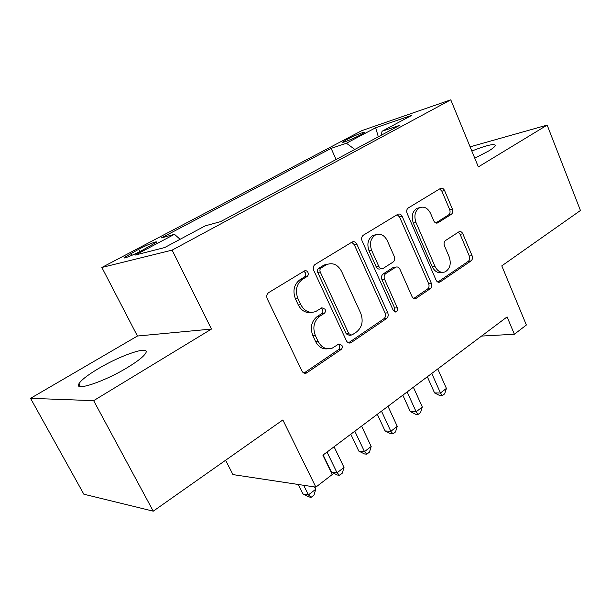 <?xml version="1.0" encoding="UTF-8"?>
<svg xmlns="http://www.w3.org/2000/svg" width="611" height="611" viewBox="0 0 611 611"><rect width="100%" height="100%" fill="white"/><g stroke="black" fill="none" stroke-linecap="round" stroke-linejoin="round"><path stroke-width="0.92" d="M307.913 272.399C307.058 270.879 305.928 270.368 304.515 270.879L268.718 292.577C266.747 294.09 266.259 296.152 267.236 298.764L301.918 371.007C303.018 372.962 304.522 373.649 306.416 373.061L341.022 349.561C342.267 348.499 342.58 347.109 341.946 345.383L338.906 343.947L332.315 348.094C326.389 349.973 321.669 347.758 318.155 341.45L315.375 335.561C312.412 327.504 313.871 321.065 319.752 316.261L324.151 313.428C325.419 312.389 325.732 310.991 325.09 309.242L321.875 307.761L315.788 311.503C309.556 313.626 304.561 311.343 300.788 304.668L297.954 298.664C294.937 290.469 296.434 284.023 302.453 279.342L306.943 276.592C308.25 275.576 308.57 274.179 307.913 272.399M311.473 312.374C305.867 313.298 301.483 310.823 298.305 304.958L295.48 298.978C292.47 290.813 293.967 284.398 299.97 279.723L304.454 276.989C305.752 275.973 306.08 274.583 305.424 272.812L303.873 271.261M304.011 373.061L338.463 349.683C339.701 348.629 340.006 347.239 339.38 345.521L338.326 344.283M327.794 348.805C322.585 349.439 318.53 347.04 315.635 341.602L312.863 335.737C309.899 327.71 311.358 321.302 317.231 316.513L321.615 313.68C322.891 312.649 323.204 311.259 322.562 309.51L321.279 308.12M474.778 158.196L488.349 151.169C492.581 148.61 494.895 146.747 495.3 145.563C494.612 143.341 486.791 145.158 471.822 151.016M98.539 368.54C87.709 374.994 81.156 380.088 78.88 383.823C73.687 391.811 103.954 381.89 127.309 367.616C137.811 361.223 143.982 356.328 145.83 352.929C150.1 345.246 121.062 355.037 98.539 368.54M346.697 139.598L342.771 142.042C341.312 143.554 353.708 138.575 360.696 134.825L364.523 132.427C365.852 130.968 353.609 135.902 346.697 139.598M451.315 214.324C452.797 213.102 453.156 211.345 452.384 209.038L444.579 190.556C443.548 188.516 442.211 187.798 440.554 188.387L408.278 207.946C406.682 209.206 406.292 211.024 407.117 213.415L436.048 280.067C437.002 281.938 438.278 282.618 439.867 282.114L471.028 260.928C472.471 259.667 472.815 257.903 472.059 255.65L462.848 233.83C461.893 231.913 460.625 231.218 459.052 231.737L445.556 240.497C444.052 241.765 443.693 243.552 444.472 245.866L449.177 256.841C451.392 263.761 450.063 268.771 445.19 271.857C440.951 273.224 437.537 271.376 434.948 266.32L416.007 222.549C413.769 215.805 414.968 210.864 419.612 207.717C424.156 206.106 427.822 208.03 430.61 213.476L433.734 220.77C434.749 222.763 436.071 223.473 437.713 222.908L451.315 214.324L448.604 214.881C450.086 213.667 450.444 211.91 449.673 209.611L441.883 191.197L439.653 188.921M93.643 400.656L211.467 329.062L137.429 336.027L30.55 398.334L93.643 400.656L153.254 511.17L282.855 419.956L315.864 487.135L332.262 474.503L322.883 455.164L507.099 316.895L514.378 334.24L526.369 325.006L501.791 265.861L580.45 210.497L547.158 125.095L470.111 146.839M211.467 329.062L172.119 250.128L450.781 99.83L478.352 166.895L547.158 125.095M356.809 244.11C355.655 241.979 354.136 241.253 352.257 241.933L315.1 264.448C313.26 265.877 312.809 267.855 313.733 270.39L346.445 340.816C347.499 342.748 348.927 343.428 350.722 342.87L386.542 318.53C388.199 317.109 388.604 315.2 387.748 312.809L356.809 244.11L354.235 244.606L351.699 242.262M363.339 235.197L397.921 214.24C399.686 213.606 401.114 214.331 402.198 216.416L431.328 283.267C432.13 285.589 431.756 287.414 430.213 288.759L415.885 298.458C414.235 298.985 412.921 298.298 411.944 296.411L399.93 269.245C398.891 267.267 397.509 266.564 395.775 267.144L385.77 273.575C384.113 274.942 383.708 276.829 384.556 279.242L397.326 307.776C397.944 309.685 397.555 311.068 396.134 311.938L393.308 310.503L362.079 240.894C361.208 238.435 361.628 236.533 363.339 235.197M153.254 511.17L83.844 494.207L30.55 398.334M141.989 250.472L156.286 242.315C158.127 240.429 146.999 244.843 138.674 249.28L124.216 257.521C122.231 259.469 133.488 255.024 141.989 250.472M172.119 250.128L101.861 267.465L361.88 130.617L450.781 99.83M336.096 159.517L331.131 148.374L161.38 237.908L174.463 234.311L180.108 239.291M331.131 148.374L346.422 143.234L375.681 127.737L411.906 115.28L382.043 131.258L399.663 125.331L220.563 221.64L205.204 225.864L164.642 247.562L135.329 255.039L174.463 234.311M225.596 460.251L232.951 474.594L315.864 487.135M137.429 336.027L101.861 267.465M481.544 336.081L514.378 334.24M382.043 131.258L381.31 135.199M354.831 149.443L346.422 143.234M375.681 127.737L378.308 136.818M348.469 342.863L383.899 318.759C385.556 317.338 385.961 315.436 385.113 313.053L354.235 244.606M321.203 267.87C319.927 268.871 319.606 270.253 320.256 272.017L348.805 333.675L351.806 335.118L356.618 331.91C362.155 327.206 363.514 320.958 360.704 313.183L341.602 271.444C337.891 264.639 332.919 262.348 326.694 264.571L321.203 267.87L318.69 268.29C317.415 269.283 317.094 270.665 317.735 272.422L320.256 272.017M350.493 335.202L349.225 335.286L346.223 333.85L317.735 272.422M327.977 264.059L324.166 265.006L323.288 265.487L325.808 265.052M318.69 268.29L323.288 265.487M413.792 298.412L427.517 289.079C429.059 287.743 429.434 285.917 428.632 283.603L399.556 216.989L397.181 214.675M394.53 267.335L392.774 267.74L383.143 273.957C381.485 275.324 381.081 277.203 381.928 279.609L394.668 308.043L397.326 307.776M394.217 311.663L394.668 308.043M387.282 240.65C384.342 235.082 380.447 233.165 375.589 234.891C370.587 238.237 369.273 243.392 371.648 250.373L378.789 266.343C379.859 268.359 381.287 269.069 383.051 268.466L393.079 262.066C394.721 260.721 395.118 258.858 394.278 256.46L387.282 240.65M376.04 234.693L372.985 235.411C367.99 238.741 366.676 243.888 369.044 250.846L371.648 250.373M381.608 268.687L380.432 268.863C378.667 269.466 377.247 268.764 376.17 266.747L369.044 250.846M435.819 222.962L448.604 214.881M419.734 207.656L416.939 208.313C412.31 211.444 411.111 216.378 413.342 223.099L416.007 222.549M442.165 272.353C438.034 273.476 434.727 271.597 432.252 266.717L413.342 223.099M437.835 282.053L468.286 261.332C469.729 260.072 470.073 258.316 469.317 256.062L460.121 234.319L458.235 232.249M298.237 484.47L302.957 493.986L308.433 494.887L315.704 489.274L314.55 486.929M303.69 485.294L308.433 494.887L311.136 497.316L308.937 496.949L302.957 493.986M315.704 489.274L314.031 495.07L311.136 497.316M323.15 454.966L331.46 472.097L337.051 472.799L344.016 467.423L334.072 446.763M327.015 452.064L337.051 472.799L339.548 475.297L337.303 475.007L331.46 472.097M344.016 467.423L342.32 473.143L339.548 475.297M350.783 434.222L358.802 451.101L364.492 451.628L371.183 446.465L361.59 426.111M354.815 431.198L364.492 451.628L366.806 454.172L364.523 453.958L358.802 451.101M371.183 446.465L369.472 452.109L366.806 454.172M377.323 414.304L385.06 430.931L390.834 431.297L397.257 426.341L388 406.284M381.501 411.165L390.834 431.297L392.972 433.894L390.658 433.741L385.06 430.931M397.257 426.341L395.531 431.908L392.972 433.894M402.817 395.172L410.294 411.554L416.144 411.768L422.316 407.002L413.372 387.244M407.125 391.934L416.144 411.768L418.115 414.411L415.77 414.319L410.294 411.554M422.316 407.002L420.574 412.501L418.115 414.411M427.333 376.766L434.558 392.926L440.478 392.988L446.412 388.413L437.766 368.929M431.763 373.443L440.478 392.988L442.295 395.668L439.928 395.638L434.558 392.926M446.412 388.413L444.663 393.835L442.295 395.668M131.938 255.299L130.945 253.351M139.843 251.587L138.674 249.28M299.97 279.723L302.453 279.342M295.48 298.978L297.954 298.664M298.305 304.958L300.788 304.668M321.615 313.68L324.151 313.428M317.231 316.513L319.752 316.261M312.863 335.737L315.375 335.561M315.635 341.602L318.155 341.45M338.463 349.683L341.022 349.561M304.584 372.741L307.089 372.702M304.454 276.989L306.943 276.592M385.113 313.053L387.748 312.809M383.899 318.759L386.542 318.53M348.721 342.702L351.302 342.557M346.223 333.85L348.805 333.675M399.556 216.989L402.198 216.416M428.632 283.603L431.328 283.267M427.517 289.079L430.213 288.759M413.922 298.466L416.351 298.206M392.774 267.74L395.416 267.335M383.143 273.957L385.77 273.575M381.928 279.609L384.556 279.242M376.17 266.747L378.789 266.343M436.307 223.099L437.98 222.763M432.252 266.717L434.948 266.32M460.121 234.319L462.848 233.83M469.317 256.062L472.059 255.65M468.286 261.332L471.028 260.928M438.087 282.152L440.302 281.877M441.883 191.197L444.579 190.556M449.673 209.611L452.384 209.038M80.362 386.572L78.88 383.823M124.438 257.949L124.216 257.521M304.11 373.1L306.416 373.061M348.812 342.977L350.722 342.87M324.166 265.006L326.694 264.571M414.441 298.619L415.885 298.458M393.133 267.542L395.775 267.144M395.034 312.045L396.134 311.938M372.985 235.411L375.589 234.891M436.605 223.13L437.713 222.908M416.939 208.313L419.612 207.717M438.568 282.282L439.867 282.114"/></g></svg>
